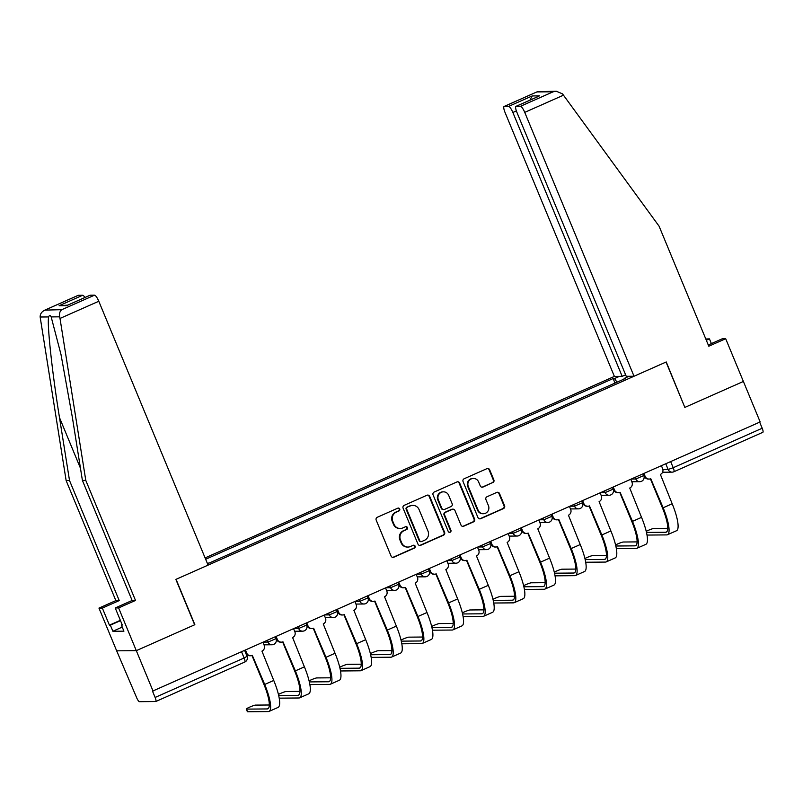 <?xml version="1.0" encoding="UTF-8"?>
<svg xmlns="http://www.w3.org/2000/svg" width="803" height="803" viewBox="0 0 803 803"><rect width="100%" height="100%" fill="white"/><g stroke="black" fill="none" stroke-linecap="round" stroke-linejoin="round"><path stroke-width="1.2" d="M399.713 508.982A1.516 1.465 89.5 0 0 397.786 508.179L377.29 517.273A2.168 2.098 89.5 0 0 376.195 520.123L391.081 556.067A2.168 2.098 89.5 0 0 393.841 557.212L414.328 548.118A1.516 1.465 89.5 0 0 413.736 545.207A1.516 1.465 89.5 0 0 413.164 545.327L410.514 546.502A6.956 6.715 89.5 0 1 401.701 542.848L400.456 539.857A6.956 6.715 89.5 0 1 403.979 530.723L406.629 529.548A1.516 1.465 89.5 0 0 406.037 526.627A1.516 1.465 89.5 0 0 405.475 526.758L402.825 527.932A6.956 6.715 89.5 0 1 394.002 524.279L392.767 521.277A6.956 6.715 89.5 0 1 396.291 512.153L398.94 510.979A1.516 1.465 89.5 0 0 399.713 508.982M400.235 528.494L399.663 528.494A6.956 6.715 89.5 0 1 393.43 524.279L392.195 521.288A6.956 6.715 89.5 0 1 395.718 512.163L398.368 510.979A1.516 1.465 89.5 0 0 398.067 508.088M392.737 557.362A2.168 2.098 89.5 0 0 393.259 557.212L413.756 548.128A1.516 1.465 89.5 0 0 413.445 545.237M407.934 547.064L407.362 547.064A6.956 6.715 89.5 0 1 401.129 542.858L399.884 539.857A6.956 6.715 89.5 0 1 403.407 530.733L406.057 529.558A1.516 1.465 89.5 0 0 405.756 526.668M492.761 482.733A2.168 2.098 89.5 0 0 493.855 479.883L489.679 469.795A2.168 2.098 89.5 0 0 486.929 468.651L464.174 478.749A2.168 2.098 89.5 0 0 463.07 481.599L477.956 517.544A2.168 2.098 89.5 0 0 480.716 518.688L503.471 508.59A2.168 2.098 89.5 0 0 504.575 505.739L499.526 493.564A2.168 2.098 89.5 0 0 496.766 492.42L487.03 496.736A2.168 2.098 89.5 0 0 485.925 499.586L488.435 505.629A5.812 5.611 89.5 0 1 483.326 513.729A5.812 5.611 89.5 0 1 478.116 510.206L468.31 486.538A5.812 5.611 89.5 0 1 473.419 478.437A5.812 5.611 89.5 0 1 478.628 481.961L480.264 485.905A2.168 2.098 89.5 0 0 483.015 487.05L492.189 482.733A2.168 2.098 89.5 0 0 493.283 479.883L489.107 469.795A2.168 2.098 89.5 0 0 487.451 468.5M78.032 295.434A6.635 1.586 66.1 0 1 78.162 295.343A6.635 1.586 66.1 0 1 78.333 295.303L45.62 309.807C41.927 311.323 40.11 313.722 40.15 317.004L66.137 480.575L115.863 600.614L98.96 608.102L116.666 650.831L136.309 650.661L194.858 624.694L176.058 579.324L666.048 362.043L684.849 407.412L743.387 381.455L760.16 421.936L152.51 691.152L155.12 697.456L244.122 657.988L247.063 656.312L244.664 650.53M244.654 662.073A4.427 1.054 -113.9 0 0 244.764 662.043L155.762 701.511A4.427 1.054 -113.9 0 1 155.662 701.531L139.451 701.681A4.427 1.054 -113.9 0 1 136.62 697.616L116.666 650.831L136.309 650.661L153.082 691.142M429.705 496.395A2.168 2.098 89.5 0 0 426.955 495.25L404.2 505.338A2.168 2.098 89.5 0 0 403.096 508.189L417.982 544.133A2.168 2.098 89.5 0 0 420.742 545.277L443.497 535.189A2.168 2.098 89.5 0 0 444.591 532.339L429.705 496.395L429.133 496.395A2.168 2.098 89.5 0 0 427.477 495.1M434.182 492.038L456.937 481.951A2.168 2.098 89.5 0 1 459.697 483.095L474.583 519.039A2.168 2.098 89.5 0 1 473.479 521.89L463.743 526.206A2.168 2.098 89.5 0 1 460.992 525.072L454.95 510.487A2.168 2.098 89.5 0 0 452.189 509.343L445.735 512.214A2.168 2.098 89.5 0 0 444.631 515.064L450.915 530.241A1.516 1.465 89.5 0 1 449.58 532.359A1.516 1.465 89.5 0 1 448.215 531.435L433.078 494.889A2.168 2.098 89.5 0 1 434.182 492.038M516.369 110.924L512.866 112.48L622.174 376.356L614.385 376.416L205.096 557.914M759.678 422.157L762.198 428.25A4.427 1.054 66.1 0 1 762.85 432.305A4.427 1.054 66.1 0 1 762.74 432.335M155.762 701.511A4.427 1.054 -113.9 0 0 155.12 697.456M617.025 382.198L614.486 378.554L613.131 378.564L205.658 559.259M614.486 378.554L619.394 376.376M629.02 376.296L624.102 378.474L624.182 379.026M207.325 563.284L209.332 562.983L625.447 378.454L624.102 378.474M615.008 383.091L613.131 378.564M419.648 545.438A2.168 2.098 89.5 0 0 420.17 545.287L442.925 535.189A2.168 2.098 89.5 0 0 444.019 532.339L429.133 496.395M407.472 507.195A1.516 1.465 89.5 0 0 406.699 509.192L419.768 540.74A1.516 1.465 89.5 0 0 421.705 541.543L424.496 540.299A6.956 6.715 89.5 0 0 428.019 531.174L419.086 509.604A6.956 6.715 89.5 0 0 410.273 505.95L406.9 507.195A1.516 1.465 89.5 0 0 406.127 509.192L406.699 509.192M421.133 541.664L420.561 541.674A1.516 1.465 89.5 0 1 419.196 540.75L406.127 509.192M412.852 505.398L412.28 505.398A6.956 6.715 89.5 0 0 409.701 505.96L410.273 505.95M406.9 507.195L409.701 505.96M462.648 526.366A2.168 2.098 89.5 0 0 463.17 526.216L472.907 521.9A2.168 2.098 89.5 0 0 474.011 519.039L459.125 483.095A2.168 2.098 89.5 0 0 457.459 481.8M453.002 509.172L452.43 509.172A2.168 2.098 89.5 0 0 451.617 509.353L445.163 512.214A2.168 2.098 89.5 0 0 444.059 515.074L450.342 530.251L450.915 530.241M449.299 532.339A1.516 1.465 89.5 0 0 450.342 530.251M448.686 495.361A5.812 5.611 89.5 0 0 443.477 491.837A5.812 5.611 89.5 0 0 438.368 499.938L441.821 508.279A2.168 2.098 89.5 0 0 444.571 509.413L451.035 506.552A2.168 2.098 89.5 0 0 452.139 503.702L448.686 495.361M443.477 491.837L442.905 491.848A5.812 5.611 89.5 0 0 437.796 499.938L438.368 499.938M443.768 509.594L443.196 509.594A2.168 2.098 89.5 0 1 441.248 508.279L437.796 499.938M481.92 487.21A2.168 2.098 89.5 0 0 482.442 487.06L492.189 482.733M473.419 478.437L472.847 478.447A5.812 5.611 89.5 0 0 467.737 486.548L468.31 486.538M483.326 513.729L482.754 513.729A5.812 5.611 89.5 0 1 477.544 510.206L467.737 486.548M479.622 518.838A2.168 2.098 89.5 0 0 480.144 518.688L502.899 508.6A2.168 2.098 89.5 0 0 504.003 505.749L498.954 493.564A2.168 2.098 89.5 0 0 497.288 492.269M245.507 650.159L246.702 653.07A4.427 4.276 89.5 0 0 252.323 655.389L264.709 684.457A29.44 7.026 66.1 0 1 269.025 711.428A29.44 7.026 66.1 0 1 268.302 711.578L247.565 711.759A5.089 0.512 157.5 0 1 247.374 711.709L246.28 709.059A5.089 0.512 -22.5 0 0 246.471 709.119L267.198 708.939A26.559 6.344 -113.9 0 0 267.861 708.798A26.559 6.344 -113.9 0 0 263.966 684.467L251.981 655.529M269.316 704.994L255.505 705.104A5.089 0.512 -22.5 0 0 250.225 706.881A5.089 0.512 -22.5 0 0 246.28 709.059M250.677 655.75L249.934 655.76A4.427 4.276 -90.5 0 1 245.959 653.07L244.875 650.44M262.993 642.41L264.187 645.311A4.427 4.276 89.5 0 1 261.949 651.123L273.743 680.452A29.44 7.026 66.1 0 1 278.059 707.423L269.025 711.428M60.004 318.45L59.693 316.834C59.131 313.551 59.844 311.162 61.831 309.667L94.543 295.163A6.635 1.586 66.1 0 1 98.789 301.255L60.004 318.45L85.791 480.405L135.506 600.443L118.613 607.931L136.309 650.661L194.657 624.784L175.867 579.415L208.087 565.131L98.789 301.255M122.237 627.103L112.872 631.258L123.923 631.168L121.394 625.065L122.307 625.055L115.23 607.961L132.124 600.473L82.408 480.435L72.39 417.51L60.998 354.514L51.171 316.904C50.208 315.027 49.374 315.037 48.672 316.934C46.825 322.826 52.205 372.933 59.502 417.63L69.52 480.545L119.235 600.584L102.342 608.072L109.419 625.166L120.35 620.317M82.408 480.435L85.791 480.405M115.23 607.961L118.613 607.931M132.124 600.473L135.506 600.443M78.333 295.303L82.679 295.263A6.635 1.586 66.1 0 1 84.937 297.491M112.872 631.258L110.342 625.156L109.419 625.166M98.96 608.102L102.342 608.072M115.863 600.614L119.235 600.584M66.137 480.575L69.52 480.545M89.886 295.333A6.635 1.586 66.1 0 1 90.026 295.233A6.635 1.586 66.1 0 1 90.187 295.203L94.543 295.163M121.394 625.065L122.166 624.714M120.49 620.659L110.342 625.156M67.703 305.13L59.111 305.722L82.679 295.263M90.187 295.203L67.522 305.25M61.831 309.667L44.848 310.119L78.162 295.343M711.388 343.604L709.43 338.876L706.319 340.251M709.43 338.876L705.807 339.007M634.029 376.246L524.73 112.37A6.635 1.586 -113.9 0 0 520.485 106.287L516.128 106.327A6.635 1.586 -113.9 0 0 515.968 106.357A6.635 1.586 -113.9 0 0 516.941 112.44L626.24 376.316L634.029 376.246L666.249 361.962L684.808 407.332M520.485 106.287L553.197 91.783L556.328 91.241L562.512 93.871L659.082 226.185L708.798 346.223L725.691 338.725L722.319 338.756L708.286 344.979M725.691 338.725L743.387 381.455L685.039 407.332M512.866 112.48A6.635 1.586 -113.9 0 0 508.62 106.387L504.274 106.428A6.635 1.586 -113.9 0 0 504.103 106.458A6.635 1.586 -113.9 0 0 505.077 112.54L614.385 376.416M625.617 374.82L622.174 376.356M538.201 96.541L516.128 106.327M508.62 106.387L532.198 95.938L529.9 100.184M556.328 91.241L537.428 91.683L504.274 106.428M299.961 691.403L286.149 691.513A5.089 0.512 -22.5 0 0 278.44 694.424M276.152 636.568L277.356 639.479A4.427 4.276 89.5 0 0 282.967 641.798L295.353 670.866A29.44 7.026 66.1 0 1 299.67 697.837A29.44 7.026 66.1 0 1 298.947 697.988L279.223 698.158M278.691 695.508L297.853 695.348A26.559 6.344 -113.9 0 0 298.505 695.207A26.559 6.344 -113.9 0 0 294.611 670.876L282.626 641.938M281.321 642.159L280.578 642.169A4.427 4.276 -90.5 0 1 276.613 639.479L275.519 636.849M293.637 628.819L294.842 631.72A4.427 4.276 89.5 0 1 292.593 637.532L304.397 666.861A29.44 7.026 66.1 0 1 308.713 693.832L299.67 697.837M330.615 677.812L316.804 677.923A5.089 0.512 -22.5 0 0 309.085 680.834M306.796 622.977L308.001 625.888A4.427 4.276 89.5 0 0 313.622 628.207L326.008 657.276A29.44 7.026 66.1 0 1 330.324 684.246A29.44 7.026 66.1 0 1 329.591 684.397L309.868 684.568M309.346 681.918L328.497 681.757A26.559 6.344 -113.9 0 0 329.15 681.617A26.559 6.344 -113.9 0 0 325.265 657.286L313.28 628.347M311.976 628.568L311.223 628.578A4.427 4.276 -90.5 0 1 307.258 625.888L306.174 623.258M324.282 615.228L325.486 618.129A4.427 4.276 89.5 0 1 323.248 623.941L335.042 653.271A29.44 7.026 66.1 0 1 339.358 680.241L330.324 684.246M361.26 664.211L347.448 664.332A5.089 0.512 -22.5 0 0 339.739 667.243M337.451 609.387L338.655 612.298A4.427 4.276 89.5 0 0 344.266 614.616L356.652 643.685A29.44 7.026 66.1 0 1 360.969 670.656A29.44 7.026 66.1 0 1 360.246 670.806L340.522 670.977M339.99 668.327L359.152 668.166A26.559 6.344 -113.9 0 0 359.804 668.026A26.559 6.344 -113.9 0 0 355.91 643.695L343.925 614.757M342.62 614.978L341.877 614.988A4.427 4.276 -90.5 0 1 337.912 612.298L336.818 609.668M354.936 601.638L356.141 604.539A4.427 4.276 89.5 0 1 353.892 610.35L365.696 639.68A29.44 7.026 66.1 0 1 370.002 666.651L360.969 670.656M391.914 650.621L378.103 650.741A5.089 0.512 -22.5 0 0 370.384 653.652M368.095 595.796L369.3 598.707A4.427 4.276 89.5 0 0 374.921 601.025L387.307 630.094A29.44 7.026 66.1 0 1 391.613 657.065A29.44 7.026 66.1 0 1 390.89 657.215L371.167 657.386M370.645 654.736L389.796 654.575A26.559 6.344 -113.9 0 0 390.449 654.435A26.559 6.344 -113.9 0 0 386.554 630.104L374.569 601.166M373.265 601.387L372.522 601.397A4.427 4.276 -90.5 0 1 368.557 598.707L367.463 596.077M385.581 588.047L386.785 590.948A4.427 4.276 89.5 0 1 384.547 596.759L396.341 626.089A29.44 7.026 66.1 0 1 400.657 653.06L391.613 657.065M422.559 637.03L408.747 637.15A5.089 0.512 -22.5 0 0 401.038 640.061M398.75 582.205L399.954 585.106A4.427 4.276 89.5 0 0 405.565 587.435L417.951 616.503A29.44 7.026 66.1 0 1 422.268 643.474A29.44 7.026 66.1 0 1 421.545 643.625L401.821 643.795M401.289 641.145L420.451 640.985A26.559 6.344 -113.9 0 0 421.103 640.844A26.559 6.344 -113.9 0 0 417.209 616.503L405.224 587.575M403.919 587.796L403.176 587.806A4.427 4.276 -90.5 0 1 399.201 585.116L398.117 582.486M416.235 574.456L417.44 577.357A4.427 4.276 89.5 0 1 415.191 583.169L426.985 612.498A29.44 7.026 66.1 0 1 431.301 639.469L422.268 643.474M453.203 623.439L439.402 623.56A5.089 0.512 -22.5 0 0 431.683 626.47M429.394 568.614L430.599 571.515A4.427 4.276 89.5 0 0 436.21 573.844L448.606 602.912A29.44 7.026 66.1 0 1 452.912 629.883A29.44 7.026 66.1 0 1 452.189 630.034L432.466 630.204M431.934 627.555L451.095 627.394A26.559 6.344 -113.9 0 0 451.748 627.253A26.559 6.344 -113.9 0 0 447.853 602.912L435.868 573.984M434.564 574.205L433.821 574.215A4.427 4.276 -90.5 0 1 429.856 571.525L428.762 568.895M446.88 560.865L448.084 563.766A4.427 4.276 89.5 0 1 445.846 569.578L457.64 598.908A29.44 7.026 66.1 0 1 461.956 625.878L452.912 629.883M483.858 609.848L470.046 609.969A5.089 0.512 -22.5 0 0 462.327 612.88M460.049 555.024L461.243 557.924A4.427 4.276 89.5 0 0 466.864 560.253L479.25 589.322A29.44 7.026 66.1 0 1 483.567 616.292A29.44 7.026 66.1 0 1 482.844 616.443L463.11 616.614M462.588 613.964L481.75 613.803A26.559 6.344 -113.9 0 0 482.402 613.663A26.559 6.344 -113.9 0 0 478.508 589.322L466.523 560.394M465.218 560.614L464.475 560.614A4.427 4.276 -90.5 0 1 460.5 557.934L459.416 555.305M477.534 547.275L478.739 550.175A4.427 4.276 89.5 0 1 476.49 555.987L488.284 585.317A29.44 7.026 66.1 0 1 492.6 612.287L483.567 616.292M514.502 596.258L500.701 596.378A5.089 0.512 -22.5 0 0 492.982 599.289M490.693 541.433L491.898 544.334A4.427 4.276 89.5 0 0 497.509 546.662L509.895 575.731A29.44 7.026 66.1 0 1 514.211 602.702A29.44 7.026 66.1 0 1 513.488 602.852L493.765 603.023M493.233 600.373L512.394 600.212A26.559 6.344 -113.9 0 0 513.047 600.072A26.559 6.344 -113.9 0 0 509.152 575.731L497.167 546.803M495.863 547.024L495.12 547.024A4.427 4.276 -90.5 0 1 491.155 544.344L490.061 541.714M508.179 533.684L509.383 536.585A4.427 4.276 89.5 0 1 507.135 542.396L518.939 571.726A29.44 7.026 66.1 0 1 523.255 598.697L514.211 602.702M545.157 582.667L531.345 582.787A5.089 0.512 -22.5 0 0 523.626 585.698M521.338 527.842L522.542 530.743A4.427 4.276 89.5 0 0 528.163 533.072L540.549 562.14A29.44 7.026 66.1 0 1 544.866 589.111A29.44 7.026 66.1 0 1 544.143 589.261L524.409 589.432M523.887 586.782L543.039 586.622A26.559 6.344 -113.9 0 0 543.691 586.481A26.559 6.344 -113.9 0 0 539.807 562.14L527.822 533.212M526.517 533.433L525.764 533.433A4.427 4.276 -90.5 0 1 521.799 530.753L520.715 528.123M538.833 520.093L540.028 522.994A4.427 4.276 89.5 0 1 537.789 528.806L549.583 558.135A29.44 7.026 66.1 0 1 553.899 585.106L544.866 589.111M575.801 569.076L561.99 569.197A5.089 0.512 -22.5 0 0 554.281 572.107M551.992 514.251L553.197 517.152A4.427 4.276 89.5 0 0 558.808 519.481L571.194 548.549A29.44 7.026 66.1 0 1 575.51 575.52A29.44 7.026 66.1 0 1 574.787 575.671L555.064 575.841M554.532 573.191L573.693 573.031A26.559 6.344 -113.9 0 0 574.346 572.89A26.559 6.344 -113.9 0 0 570.451 548.549L558.466 519.621M557.162 519.842L556.419 519.842A4.427 4.276 -90.5 0 1 552.454 517.162L551.36 514.532M569.478 506.502L570.682 509.403A4.427 4.276 89.5 0 1 568.434 515.215L580.238 544.544A29.44 7.026 66.1 0 1 584.544 571.515L575.51 575.52M606.456 555.485L592.644 555.606A5.089 0.512 -22.5 0 0 584.925 558.517M582.637 500.66L583.841 503.561A4.427 4.276 89.5 0 0 589.462 505.89L601.848 534.959A29.44 7.026 66.1 0 1 606.165 561.929A29.44 7.026 66.1 0 1 605.432 562.08L585.708 562.251M585.186 559.601L604.338 559.44A26.559 6.344 -113.9 0 0 604.99 559.3A26.559 6.344 -113.9 0 0 601.106 534.959L589.111 506.031M587.816 506.251L587.063 506.251A4.427 4.276 -90.5 0 1 583.098 503.571L582.004 500.942M600.122 492.912L601.327 495.812A4.427 4.276 89.5 0 1 599.088 501.624L610.882 530.954A29.44 7.026 66.1 0 1 615.198 557.924L606.165 561.929M637.1 541.895L623.289 542.015A5.089 0.512 -22.5 0 0 615.58 544.926M613.291 487.07L614.496 489.971A4.427 4.276 89.5 0 0 620.107 492.299L632.493 521.368A29.44 7.026 66.1 0 1 636.809 548.339A29.44 7.026 66.1 0 1 636.086 548.489L616.363 548.66M615.831 546.01L634.992 545.849A26.559 6.344 -113.9 0 0 635.645 545.709A26.559 6.344 -113.9 0 0 631.75 521.368L619.765 492.44M618.461 492.661L617.718 492.661A4.427 4.276 -90.5 0 1 613.743 489.981L612.659 487.351M630.777 479.321L631.981 482.222A4.427 4.276 89.5 0 1 629.733 488.033L641.537 517.363A29.44 7.026 66.1 0 1 645.843 544.334L636.809 548.339M667.755 528.304L653.943 528.424A5.089 0.512 -22.5 0 0 646.224 531.335M643.936 473.479L645.14 476.38A4.427 4.276 89.5 0 0 650.751 478.708L663.148 507.777A29.44 7.026 66.1 0 1 667.454 534.748A29.44 7.026 66.1 0 1 666.731 534.898L647.007 535.069M646.475 532.419L665.637 532.259A26.559 6.344 -113.9 0 0 666.289 532.118A26.559 6.344 -113.9 0 0 662.395 507.777L650.41 478.849M649.105 479.07L648.362 479.07A4.427 4.276 -90.5 0 1 644.397 476.39L643.303 473.76M661.421 465.73L662.626 468.631A4.427 4.276 89.5 0 1 660.387 474.443L672.181 503.772A29.44 7.026 66.1 0 1 676.497 530.743L667.454 534.748M662.897 469.514L668.126 469.474L673.205 467.717L762.198 428.25M665.777 463.793L668.126 469.474A4.427 4.276 -90.5 0 0 672.091 472.154A4.427 4.427 0 0 0 673.847 471.773A4.427 1.054 -113.9 0 0 673.205 467.717L670.676 461.625M631.419 479.03L635.795 478.989L643.815 475.557L643.103 473.85M635.123 477.383L635.795 478.989A4.427 4.276 -90.5 0 0 639.76 481.68A4.427 4.427 0 0 0 643.815 475.557M600.764 492.62L605.141 492.58L613.161 489.147L612.458 487.441M604.478 490.974L605.141 492.58A4.427 4.276 -90.5 0 0 609.116 495.27A4.427 4.427 0 0 0 613.161 489.147M570.12 506.211L574.496 506.171L582.516 502.738L581.804 501.032M573.834 504.565L574.496 506.171A4.427 4.276 -90.5 0 0 578.461 508.861A4.427 4.427 0 0 0 582.516 502.738M539.475 519.802L543.842 519.762L551.862 516.329L551.159 514.623M543.179 518.156L543.842 519.762A4.427 4.276 -90.5 0 0 547.817 522.452A4.427 4.427 0 0 0 551.862 516.329M508.821 533.393L513.197 533.353L521.217 529.92L520.505 528.213M512.535 531.747L513.197 533.353A4.427 4.276 -90.5 0 0 517.162 536.043A4.427 4.427 0 0 0 521.217 529.92M478.176 546.984L482.553 546.943L490.563 543.511L489.86 541.804M481.88 545.337L482.553 546.943A4.427 4.276 -90.5 0 0 486.518 549.633A4.427 4.427 0 0 0 490.563 543.511M447.522 560.574L451.898 560.534L459.918 557.101L459.206 555.395M451.236 558.928L451.898 560.534A4.427 4.276 -90.5 0 0 455.863 563.224A4.427 4.427 0 0 0 459.918 557.101M416.877 574.165L421.254 574.125L429.274 570.692L428.561 568.986M420.581 572.519L421.254 574.125A4.427 4.276 -90.5 0 0 425.219 576.815A4.427 4.427 0 0 0 429.274 570.692M386.223 587.756L390.599 587.716L398.619 584.283L397.917 582.576M389.937 586.11L390.599 587.716A4.427 4.276 -90.5 0 0 394.574 590.406A4.427 4.427 0 0 0 398.619 584.283M355.578 601.347L359.955 601.306L367.975 597.874L367.262 596.167M359.282 599.7L359.955 601.306A4.427 4.276 -90.5 0 0 363.92 603.997A4.427 4.427 0 0 0 367.975 597.874M324.924 614.937L329.3 614.897L337.32 611.464L336.618 609.758M328.638 613.291L329.3 614.897A4.427 4.276 -90.5 0 0 333.275 617.587A4.427 4.427 0 0 0 337.32 611.464M294.279 628.528L298.656 628.488L306.676 625.055L305.963 623.349M297.993 626.882L298.656 628.488A4.427 4.276 -90.5 0 0 302.621 631.178A4.427 4.427 0 0 0 306.676 625.055M263.635 642.119L268.001 642.079L276.021 638.646L275.319 636.94M267.339 640.473L268.001 642.079A4.427 4.276 -90.5 0 0 271.976 644.769A4.427 4.427 0 0 0 276.021 638.646M273.622 644.407A4.427 4.276 -90.5 0 1 271.976 644.769L263.996 644.839M304.267 630.817A4.427 4.276 -90.5 0 1 302.621 631.178L294.641 631.248M334.921 617.226A4.427 4.276 -90.5 0 1 333.275 617.587L325.295 617.658M365.566 603.635A4.427 4.276 -90.5 0 1 363.92 603.997L355.94 604.067M396.22 590.044A4.427 4.276 -90.5 0 1 394.574 590.406L386.594 590.476M426.865 576.454A4.427 4.276 -90.5 0 1 425.219 576.815L417.239 576.885M457.509 562.863A4.427 4.276 -90.5 0 1 455.863 563.224L447.883 563.294M488.164 549.272A4.427 4.276 -90.5 0 1 486.518 549.633L478.538 549.704M518.808 535.681A4.427 4.276 -90.5 0 1 517.162 536.043L509.182 536.113M549.463 522.091A4.427 4.276 -90.5 0 1 547.817 522.452L539.837 522.522M580.107 508.5A4.427 4.276 -90.5 0 1 578.461 508.861L570.481 508.931M610.762 494.909A4.427 4.276 -90.5 0 1 609.116 495.27L601.136 495.341M641.406 481.318A4.427 4.276 -90.5 0 1 639.76 481.68L631.78 481.75M241.593 651.895L244.122 657.988A4.427 1.054 -113.9 0 1 244.764 662.043A4.427 4.427 0 0 0 247.063 656.312M662.575 472.234L672.091 472.154A4.427 4.276 -90.5 0 0 673.737 471.793A4.427 1.054 -113.9 0 0 673.847 471.773L762.85 432.305M395.718 512.163L396.291 512.153M392.195 521.288L392.767 521.277M393.43 524.279L394.002 524.279M406.057 529.558L406.629 529.548M403.407 530.733L403.979 530.723M399.884 539.857L400.456 539.857M401.129 542.858L401.701 542.848M413.756 548.128L414.328 548.118M393.259 557.212L393.841 557.212M398.368 510.979L398.94 510.979M444.019 532.339L444.591 532.339M442.925 535.189L443.497 535.189M420.17 545.287L420.742 545.277M419.196 540.75L419.768 540.74M459.125 483.095L459.697 483.095M474.011 519.039L474.583 519.039M472.907 521.9L473.479 521.89M463.17 526.216L463.743 526.206M451.617 509.353L452.189 509.343M445.163 512.214L445.735 512.214M444.059 515.074L444.631 515.064M441.248 508.279L441.821 508.279M482.442 487.06L483.015 487.05M477.544 510.206L478.116 510.206M498.954 493.564L499.526 493.564M504.003 505.749L504.575 505.739M502.899 508.6L503.471 508.59M480.144 518.688L480.716 518.688M489.107 469.795L489.679 469.795M493.283 479.883L493.855 479.883M246.471 709.119L247.565 711.759M273.743 680.452L264.709 684.457M246.702 653.07L245.959 653.07M268.393 708.407L267.198 708.939M59.693 316.834L51.171 316.904M48.672 316.934L40.15 317.004M66.609 305.652L59.111 305.722M80.461 468.229L59.502 417.63M553.197 91.783L536.986 91.923M532.198 95.938L539.706 95.868M563.505 95.176L524.73 112.37M304.397 666.861L295.353 670.866M277.356 639.479L276.613 639.479M299.047 694.816L297.853 695.348M335.042 653.271L326.008 657.276M308.001 625.888L307.258 625.888M329.692 681.225L328.497 681.757M365.696 639.68L356.652 643.685M338.655 612.298L337.912 612.298M360.346 667.634L359.152 668.166M396.341 626.089L387.307 630.094M369.3 598.707L368.557 598.707M390.991 654.043L389.796 654.575M426.985 612.498L417.951 616.503M399.954 585.106L399.201 585.116M421.635 640.453L420.451 640.985M457.64 598.908L448.606 602.912M430.599 571.515L429.856 571.525M452.29 626.862L451.095 627.394M488.284 585.317L479.25 589.322M461.243 557.924L460.5 557.934M482.934 613.271L481.75 613.803M518.939 571.726L509.895 575.731M491.898 544.334L491.155 544.344M513.589 599.68L512.394 600.212M549.583 558.135L540.549 562.14M522.542 530.743L521.799 530.753M544.233 586.09L543.039 586.622M580.238 544.544L571.194 548.549M553.197 517.152L552.454 517.162M574.888 572.499L573.693 573.031M610.882 530.954L601.848 534.959M583.841 503.561L583.098 503.571M605.532 558.908L604.338 559.44M641.537 517.363L632.493 521.368M614.496 489.971L613.743 489.981M636.187 545.317L634.992 545.849M672.181 503.772L663.148 507.777M645.14 476.38L644.397 476.39M666.831 531.727L665.637 532.259M90.026 295.233L67.05 305.421M515.968 106.357L538.933 96.169M504.103 106.458L537.428 91.683"/></g></svg>
